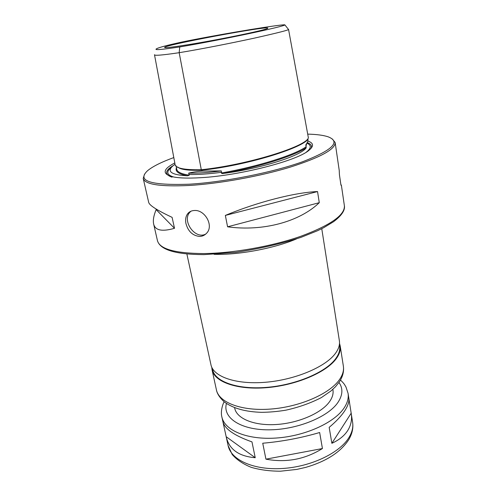 <?xml version="1.0" encoding="UTF-8"?>
<svg xmlns="http://www.w3.org/2000/svg" width="496" height="496" viewBox="0 0 496 496"><rect width="100%" height="100%" fill="white"/><g stroke="black" fill="none" stroke-linecap="round" stroke-linejoin="round"><path stroke-width="0.74" d="M262.737 443.226C282.075 441.533 301.047 437.968 319.653 432.518L322.431 448.539C304.984 459.383 286.155 462.923 265.937 459.166L262.737 443.226M265.937 459.166L322.431 448.539M348.843 398.294L351.224 413.478C352.166 419.492 351.038 425.109 347.839 430.348C344.503 435.649 339.177 439.971 331.861 443.306L329.177 427.366C336.133 421.507 341.316 415.995 344.72 410.837C347.987 405.796 349.358 401.562 348.818 398.139L348.062 393.316C348.781 397.922 347.51 402.746 344.23 407.786C334.664 422.623 305.22 436.139 276.142 438.042C247.033 440.033 224.508 430.336 221.867 416.931L222.915 421.724C224.725 428.941 234.41 435.662 251.974 441.886L255.235 457.715C238.836 456.345 229.158 449.388 226.207 436.846L222.933 421.805M226.176 436.703L255.235 457.715M331.861 443.306L351.18 413.199M332.853 389.329L332.946 389.887C333.541 393.601 332.45 397.47 329.673 401.5C321.836 412.901 298.939 423.063 276.576 424.489C254.188 425.977 236.728 418.649 234.726 408.27L234.608 407.718M339.512 343.35L340.182 345.879C340.826 350.009 339.444 354.373 336.021 358.98C326.052 372.527 295.938 385.349 266.451 387.686C236.933 390.104 214.384 381.852 212.065 369.855L211.773 367.257M339.394 344.559L339.611 345.935C340.256 350.04 338.88 354.373 335.476 358.949C325.574 372.378 295.721 385.07 266.507 387.382C237.262 389.775 214.917 381.598 212.617 369.706L212.319 368.336M321.761 228.693L339.376 340.758C340.014 344.838 338.619 349.159 335.184 353.716C325.159 367.133 294.953 379.886 265.397 382.273C235.817 384.741 213.255 376.644 210.961 364.789L186.862 253.94M144.541 174.139L143.214 178.43C144.9 184.462 160.146 186.812 188.957 185.485C218.86 183.737 259.569 176.409 289.565 167.338C320.28 157.554 335.476 149.277 335.147 142.513L332.357 138.992M194.221 210.509C204.873 209.399 214.278 225.99 206.448 233.374C204.563 235.333 202.3 236.356 199.671 236.437C192.715 235.724 188.145 231.452 185.963 223.622C185.107 219.244 185.857 215.741 188.207 213.1C189.807 211.488 191.809 210.62 194.221 210.509M225.345 215.425C257.436 202.008 295.027 192.436 317.539 191.555L319.281 202.684C299.665 221.65 263.109 231.719 227.59 226.808L225.345 215.425L317.539 191.555M340.888 184.698L341.366 185.101L340.963 185.213L339.425 174.704L339.233 170.469L335.147 142.513M143.214 178.43L148.695 202.393C149.37 205.344 157.17 210.329 172.1 217.36L174.511 228.296C162.043 231.899 155.081 230.442 153.624 223.913C152.855 220.298 153.698 215.543 156.147 209.641L155.992 208.952M205.759 234.05C195.033 240.008 181.207 220.174 190.303 211.829L190.972 211.209M156.147 209.641L174.511 228.296M227.59 226.808L319.281 202.684M173.798 157.573C161.473 162.056 152.725 166.433 147.566 170.698C136.561 181.003 150.462 185.51 189.28 184.202C223.969 182.181 272.8 172.465 302.678 161.721C332.432 150.176 340.969 141.893 328.29 136.871C323.535 135.253 316.677 134.335 307.706 134.125M174.803 162.924C163.599 168.832 162.18 173.278 170.556 176.266C176.7 178.064 186.918 178.529 201.221 177.667C240.076 175.522 297.216 160.685 308.872 150.375C314.055 146.14 313.708 143.022 307.842 141.025M310.942 148.509C312.306 145.954 311.066 143.976 307.21 142.575M173.457 165.435C164.858 170.624 164.368 174.536 171.988 177.171M308.016 139.525C308.121 140.839 307.39 142.612 305.827 144.851L306.181 147.808C301.438 155.595 261.69 168.38 223.87 173.389C222.611 173.705 221.78 173.581 221.365 173.011L221.334 170.909L201.946 171.095C196.28 171.616 191.847 172.304 188.66 173.147L189.274 175.169L187.606 175.807C174.387 175.138 168.696 172.763 170.531 168.683C171.207 167.307 172.726 165.831 175.094 164.257M223.87 173.389C259.879 166.799 293.855 155.949 306.181 147.808M176.446 167.704C174.896 171.436 178.616 174.139 187.606 175.807M201.289 169.731L179.18 52.694C162.217 55.205 153.983 55.874 154.479 54.69L174.952 163.705C174.598 168.057 183.377 170.066 201.289 169.731C247.833 164.852 306.137 146.475 308.382 137.845L288.542 29.376C289.645 29.841 278.318 32.742 254.56 38.087C230.553 43.282 202.008 48.949 179.18 52.694L179.744 46.94C199.882 43.586 228.588 37.938 248.837 33.66C269.068 29.376 285.808 25.432 284.822 24.825C282.143 24.633 266.178 27.007 250.523 29.562L236.921 31.837C219.133 34.881 197.179 38.862 181.759 42.079C167.047 45.291 158.664 47.511 156.618 48.744C153.574 50.319 161.287 49.718 179.744 46.94M188.66 173.147C197.625 173.321 208.518 172.571 221.334 170.909M189.342 44.491C220.509 39.457 266.222 29.977 267.549 28.396C274.555 24.31 156.959 46.314 164.97 47.591C166.978 47.833 175.1 46.798 189.342 44.491M351.224 413.478L352.606 422.263C353.369 427.143 352.16 432.221 348.979 437.491C339.686 453.028 310.763 466.891 282.063 468.522C253.332 470.251 230.919 459.749 228.104 445.563L226.207 436.846M338.96 382.447C343.127 388.312 342.823 394.921 338.055 402.262C328.315 417.055 296.596 429.976 268.324 429.834C239.977 429.827 222.481 417.434 226.424 403.502M339.351 379.781C329.573 393.843 299.826 406.925 270.605 409.07C241.341 411.296 218.866 402.448 216.417 389.875C217.087 393.719 219.765 397.773 224.446 402.051C233.219 408.437 245.601 411.866 261.59 412.325C269.551 412.25 277.655 411.531 285.894 410.167C298.741 407.328 310.564 403.136 321.352 397.594L331.049 390.904L335.457 386.762L338.973 382.428C342.686 377.022 344.15 371.585 343.362 366.116C344.038 370.444 342.705 375.001 339.351 379.781M296.527 238.886C274.331 248.403 238.216 255.161 214.08 254.318M157.461 240.696C160.183 249.86 175.689 254.498 203.98 254.622L235.656 252.39C258.776 248.918 280.531 243.92 300.929 237.386L317.521 230.733L323.597 227.751L333.535 221.731C343.871 213.999 344.949 208.68 344.379 205.716C345.073 214.979 330.621 225.141 301.035 236.201C272.13 246.338 232.63 253.338 203.273 253.568C174.945 253.301 159.681 249.011 157.461 240.696L153.624 223.913M306.162 152.235C311.364 148.248 311.606 145.223 306.9 143.158M171.287 167.505C165.912 171.746 166.73 174.914 173.755 177.016M188.945 174.511C197.904 174.697 208.797 173.96 221.607 172.298M306.038 146.171L306.646 143.592M221.365 173.011C258.633 166.445 294.624 154.963 306.243 146.704M201.946 171.095L201.767 170.202C245.898 165.627 300.564 148.589 307.625 139.63M177.729 167.022C180.482 169.62 188.492 170.68 201.767 170.202L201.457 169.719M176.018 165.726L176.75 169.155C177.097 171.982 181.269 173.984 189.274 175.169M221.867 416.931C220.404 411.643 222.599 404.358 224.142 401.803M340.473 380.035C344.819 384.295 344.373 384.474 345.948 386.954L348.062 393.316M352.606 422.263C353.468 428.085 352.172 433.913 348.707 439.741C340.547 452.222 326.213 461.435 305.697 467.387L296.751 469.421L280.525 471.2C269.867 471.188 260.121 469.904 251.292 467.356C243.251 464.132 236.896 459.86 232.221 454.541L228.104 445.563M212.065 369.855L216.417 389.875M340.182 345.879L343.362 366.116M344.379 205.716L341.366 185.101M188.213 213.094L190.303 211.829M288.356 29.276L284.946 24.974"/></g></svg>
